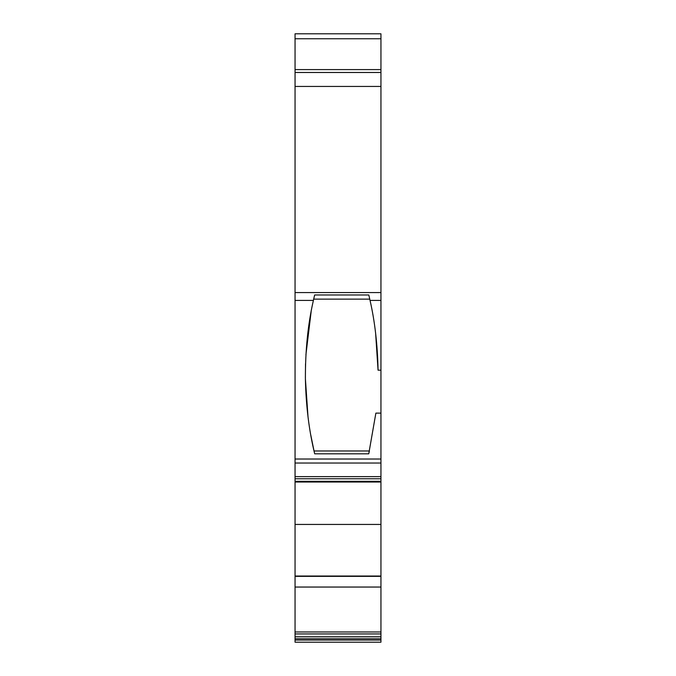 <?xml version="1.0" encoding="UTF-8"?>
<svg xmlns="http://www.w3.org/2000/svg" width="676" height="676" viewBox="0 0 676 676"><rect width="100%" height="100%" fill="white"/><g stroke="black" fill="none" stroke-linecap="round" stroke-linejoin="round"><path stroke-width="1.01" d="M295.057 72.493L295.057 69.594L380.943 69.594L380.943 72.493L295.057 72.493L295.057 300.414L313.394 300.414C307.969 323.981 305.298 350.134 305.4 378.881C305.975 405.989 309.076 430.967 314.695 453.824L368.75 453.824L375.873 413.12L380.943 413.12L380.943 476.622L295.057 476.622L295.057 478.769L380.943 478.769L380.943 476.622M295.057 300.414L295.057 463.035L380.943 463.035M295.057 636.8L295.057 576.358L380.943 576.358L380.943 636.8L295.057 636.8L295.057 638.752L380.943 638.752L380.943 636.8M295.057 640.054L295.057 642.2L380.943 642.2L380.943 640.054L295.057 640.054L295.057 638.752M380.943 478.769L380.943 481.32L295.057 481.32L295.057 576.358M295.057 481.32L295.057 478.769M295.057 476.622L295.057 463.035M380.943 69.594L380.943 33.8L295.057 33.8L295.057 69.594M295.057 587.047L380.943 587.047M295.057 576.02L380.943 576.02L380.943 524.441L295.057 524.441M380.943 481.844L380.943 524.441M380.943 72.493L380.943 413.12M295.057 482.039L380.943 482.039L380.943 481.32M380.943 638.752L380.943 640.054M368.8 294.964L369.764 299.13L313.681 299.13L314.644 294.964L368.8 294.964L370.051 300.414L380.943 300.414M311.154 311.467L305.915 354.799M305.527 363.832L305.383 377.715M305.4 378.881L308.002 416.796M310.808 435.192L314.036 450.977L369.409 450.977L368.75 453.824M313.394 300.414L314.644 294.964M375.628 333.336L378.053 370.178L380.943 370.178M378.053 370.178C377.546 344.811 374.876 321.556 370.051 300.414M380.943 459.021L295.057 459.021M380.943 633.936L295.057 633.936M380.943 631.984L295.057 631.984M295.057 86.444L380.943 86.444M380.943 292.573L295.057 292.573M380.943 38.752L295.057 38.752"/></g></svg>
